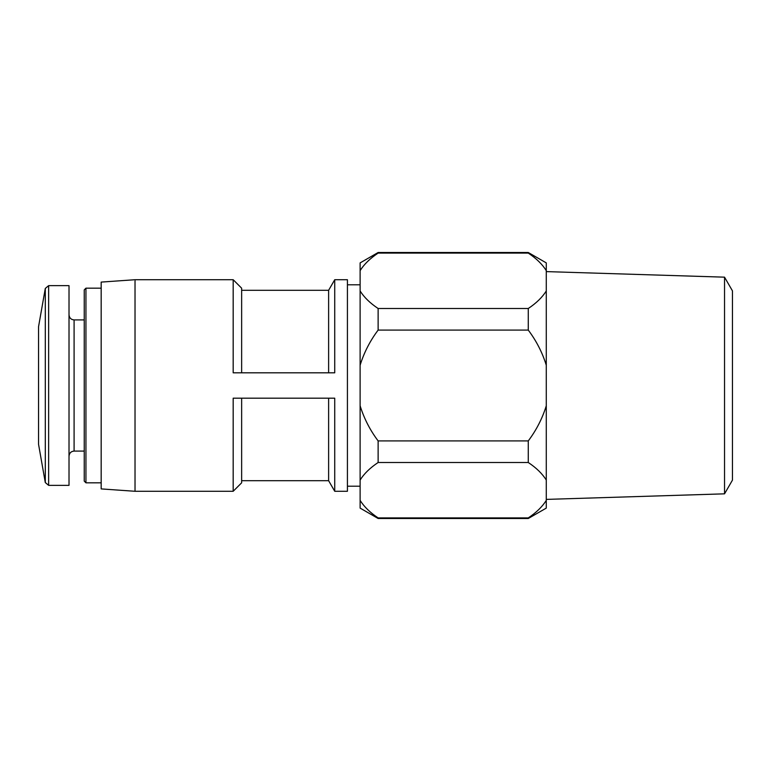 <?xml version="1.0" encoding="UTF-8"?>
<svg xmlns="http://www.w3.org/2000/svg" width="771" height="771" viewBox="0 0 771 771"><rect width="100%" height="100%" fill="white"/><g stroke="black" fill="none" stroke-linecap="round" stroke-linejoin="round"><path stroke-width="1.16" d="M334.73 491.281L334.73 398.193L233.179 398.193L233.179 491.281L135.021 491.281L135.021 279.719L233.179 279.719L233.179 372.807L334.73 372.807L334.73 279.719L347.422 279.719L347.422 491.281L334.73 491.281L328.619 480.699L328.619 398.193M233.179 491.281L241.641 482.819L241.641 398.193M546.282 365.203L546.282 290.937C542.341 297.278 536.337 303.128 528.27 308.496L528.27 330.094C536.327 340.792 542.331 352.492 546.282 365.203L546.282 480.063C542.331 473.712 536.327 467.852 528.27 462.504L528.27 440.906L378.127 440.906C370.07 430.208 364.066 418.508 360.115 405.797L360.115 262.901L378.127 252.502L378.127 253.09L528.27 253.09L528.27 252.502L378.127 252.502M546.282 405.797C542.341 418.48 536.337 430.179 528.27 440.906M528.27 253.09C536.327 258.439 542.331 264.289 546.282 270.64L546.282 262.901L528.27 252.502M528.27 462.504L378.127 462.504L378.127 440.906M528.27 330.094L378.127 330.094L378.127 308.496C370.07 303.148 364.066 297.288 360.115 290.937M528.27 308.496L378.127 308.496M546.282 480.063L546.282 508.099L528.27 518.497L378.127 518.497L360.115 508.099L360.115 405.797M360.115 480.063C364.057 473.722 370.061 467.872 378.127 462.504M360.115 365.203C364.057 352.52 370.061 340.821 378.127 330.094M360.115 270.64C364.057 264.299 370.061 258.449 378.127 253.09M724.538 277.165L724.538 493.835L732.45 480.131L732.45 290.869L724.538 277.165L546.282 271.604M546.282 270.64L546.282 290.937M546.282 500.36C542.341 506.701 536.337 512.551 528.27 517.91L378.127 517.91C370.07 512.561 364.066 506.711 360.115 500.36M528.27 518.497L528.27 517.91M378.127 518.497L378.127 517.91M328.619 372.807L328.619 290.301L334.73 279.719M241.641 372.807L241.641 288.181L233.179 279.719M135.021 491.281L101.174 488.91L101.174 282.09L135.021 279.719M101.174 482.819L85.938 482.819L84.241 481.123L84.241 289.877L84.241 319.917L74.093 319.917C71.038 319.647 69.342 317.951 69.014 314.838M48.631 485.354L69.014 485.354L69.014 285.646L48.631 285.646L45.296 288.441L45.296 482.559L48.631 485.354L48.631 285.646M45.296 482.559L38.55 444.308L38.55 326.692L45.296 288.441M85.938 482.819L85.938 288.181L84.241 289.877M84.241 451.083L74.093 451.083L74.093 319.917M328.619 480.699L241.641 480.699M724.538 493.835L546.282 499.396M360.115 284.798L347.422 284.798M360.115 486.202L347.422 486.202M328.619 290.301L241.641 290.301M101.174 288.181L85.938 288.181M74.093 451.083C71.038 451.353 69.342 453.049 69.014 456.162"/></g></svg>
